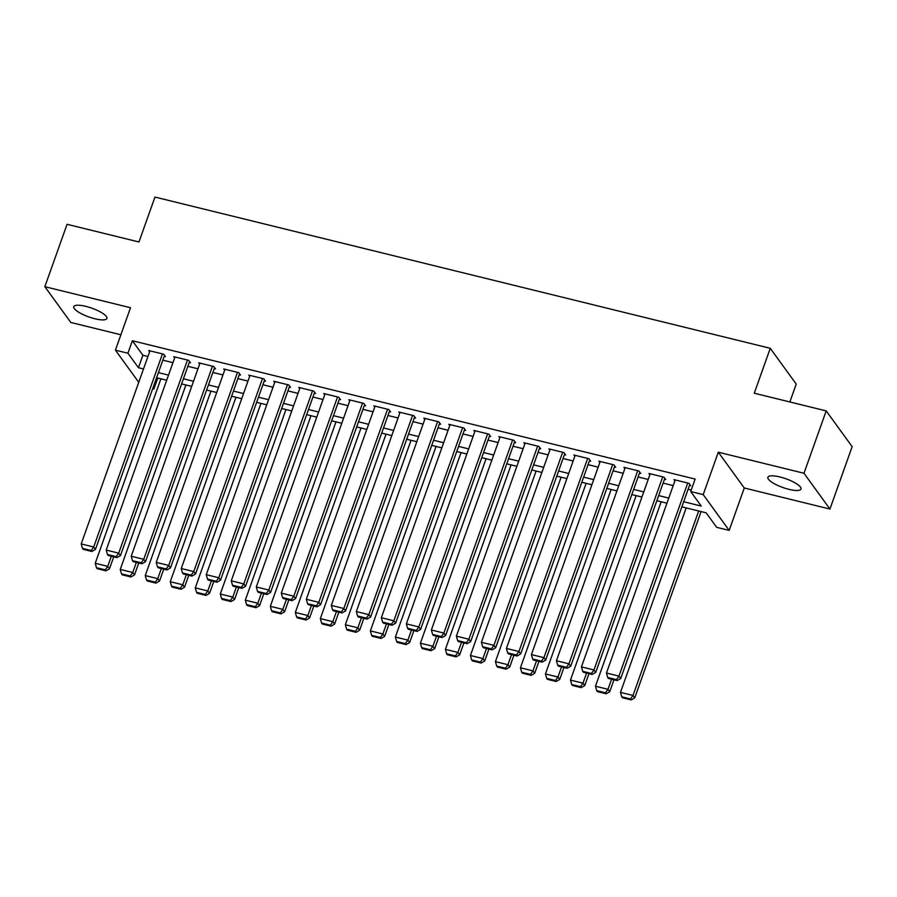 <?xml version="1.0" encoding="UTF-8"?>
<svg xmlns="http://www.w3.org/2000/svg" width="897" height="897" viewBox="0 0 897 897"><rect width="100%" height="100%" fill="white"/><g stroke="black" fill="none" stroke-linecap="round" stroke-linejoin="round"><path stroke-width="1.35" d="M94.835 318.749A17.57 4.631 -160.4 0 0 106.9 318.457A17.57 4.631 -160.4 0 0 85.854 306.37A17.57 4.631 -160.4 0 0 73.789 306.673A17.57 4.631 -160.4 0 0 94.835 318.749M788.934 489.347A17.57 4.631 -160.4 0 0 800.999 489.056A17.57 4.631 -160.4 0 0 779.953 476.969A17.57 4.631 -160.4 0 0 767.888 477.271A17.57 4.631 -160.4 0 0 788.934 489.347M157.782 378.041L153.88 389.006L152.681 388.715M789.865 401.957L796.233 384.095L770.265 348.305L154.957 197.071L138.968 241.977L67.062 224.306L44.85 286.681L70.807 322.46L120.893 334.772M770.265 348.305L754.276 393.211L826.193 410.893L852.15 446.672L829.938 509.048L803.981 473.257L718.318 452.2L703.214 494.617L729.171 530.407L716.669 527.335L706.141 512.826L681.855 506.85M718.318 452.2L744.275 487.99L829.938 509.048M744.275 487.99L729.171 530.407M826.193 410.893L803.981 473.257M164.218 356.322L165.463 356.625L163.714 354.214L148.711 350.525L149.62 351.781M189.233 362.466L190.478 362.78L188.729 360.359L173.715 356.67L174.635 357.925M214.237 368.622L215.493 368.925L213.744 366.503L198.73 362.814L199.639 364.081M239.252 374.767L240.508 375.069L238.748 372.659L223.745 368.97L224.654 370.226M264.267 380.911L265.523 381.225L263.763 378.803L248.761 375.114L249.669 376.37M289.283 387.067L290.527 387.369L288.778 384.948L273.764 381.259L274.684 382.514M314.298 393.211L315.542 393.514L313.793 391.103L298.779 387.414L299.699 388.67M339.301 399.356L340.557 399.67L338.797 397.248L323.795 393.559L324.703 394.815M364.317 405.5L365.572 405.814L363.812 403.392L348.81 399.703L349.718 400.959M389.332 411.656L390.576 411.958L388.827 409.537L373.825 405.848L374.733 407.115M414.347 417.8L415.591 418.103L413.842 415.692L398.829 412.003L399.748 413.259M439.351 423.945L440.606 424.259L438.857 421.837L423.844 418.148L424.752 419.404M464.366 430.1L465.621 430.403L463.861 427.981L448.859 424.292L449.767 425.548M489.381 436.245L490.637 436.547L488.876 434.137L473.874 430.448L474.782 431.704M514.396 442.389L515.64 442.703L513.891 440.281L498.878 436.592L499.797 437.848M539.411 448.534L540.656 448.848L538.906 446.426L523.893 442.737L524.812 443.993M564.415 454.689L565.671 454.992L563.91 452.57L548.908 448.881L549.816 450.148M589.43 460.834L590.686 461.136L588.925 458.726L573.923 455.037L574.831 456.293M614.445 466.978L615.69 467.292L613.94 464.87L598.927 461.181L599.846 462.437M639.46 473.134L640.705 473.437L638.956 471.015L623.942 467.326L624.861 468.593M664.464 479.278L665.72 479.581L663.959 477.17L648.957 473.481L649.865 474.737M683.671 501.737L701.23 506.054L690.701 491.545L695.141 479.065L132.364 340.748L142.892 355.257L147.938 356.49M162.85 360.157L172.953 362.646M187.865 366.312L197.968 368.79M212.881 372.457L222.983 374.935M237.884 378.601L247.987 381.09M262.899 384.746L273.002 387.235M287.915 390.901L298.017 393.379M312.93 397.046L323.032 399.524M337.934 403.19L348.036 405.679M362.949 409.346L373.051 411.824M387.964 415.49L398.066 417.968M412.979 421.635L423.081 424.124M437.994 427.779L448.085 430.268M462.998 433.935L473.1 436.413M488.013 440.079L498.115 442.557M513.028 446.224L523.13 448.713M538.043 452.38L548.145 454.857M563.047 458.524L573.149 461.002M588.062 464.668L598.164 467.158M613.077 470.824L623.18 473.302M638.092 476.969L648.195 479.447M663.107 483.113L673.198 485.602M688.111 489.257L691.239 490.031M689.479 485.423L690.735 485.737L688.974 483.315L673.972 479.626L674.88 480.882M138.743 382.313L115.41 350.144L130.514 307.727L44.85 286.681M115.41 350.144L127.923 353.216L138.441 367.725L143.498 368.97M132.364 340.748L127.923 353.216M690.701 491.545L703.214 494.617M153.006 387.807L153.88 389.006M666.942 503.183L656.839 500.705M641.927 497.039L631.824 494.561M616.912 490.894L606.809 488.405M591.908 484.739L581.805 482.261M566.893 478.594L556.79 476.116M541.878 472.45L531.775 469.961M516.863 466.305L506.76 463.816M491.848 460.15L481.745 457.672M466.844 454.005L456.741 451.527M441.829 447.861L431.726 445.372M416.813 441.705L406.711 439.227M391.798 435.561L381.696 433.083M366.795 429.416L356.692 426.927M341.779 423.272L331.677 420.783M316.764 417.116L306.662 414.638M291.749 410.972L281.647 408.494M266.734 404.827L256.643 402.338M241.73 398.672L231.628 396.194M216.715 392.527L206.613 390.049M191.7 386.383L181.598 383.894M166.685 380.227L156.583 377.749M158.41 372.636L168.513 375.114M183.425 378.781L193.528 381.27M208.429 384.925L218.532 387.414M233.444 391.081L243.547 393.559M258.459 397.225L268.562 399.703M283.474 403.37L293.577 405.859M308.49 409.525L318.581 412.003M333.493 415.67L343.596 418.148M358.508 421.814L368.611 424.303M383.524 427.959L393.626 430.448M408.539 434.114L418.641 436.592M433.543 440.259L443.645 442.737M458.558 446.403L468.66 448.892M483.573 452.559L493.675 455.037M508.588 458.703L518.69 461.181M533.603 464.848L543.694 467.337M558.607 470.992L568.709 473.481M583.622 477.148L593.724 479.626M608.637 483.292L618.739 485.77M633.652 489.437L643.754 491.926M658.656 495.593L668.758 498.07M142.892 355.257L138.441 367.725M687.73 483.012L618.964 676.103L620.724 678.524L689.815 484.47M675.217 479.929L606.462 673.03L618.964 676.103L616.463 679.612L607.706 677.459L608.413 678.435L617.158 680.576L616.463 679.612M620.724 678.524L617.158 680.576M607.706 677.459L606.462 673.03M698.685 510.987L633.002 695.455L620.489 692.383L686.183 507.915M630.49 698.965L621.744 696.812L622.44 697.776L631.196 699.929L630.49 698.965L633.002 695.455L634.751 697.866L701.084 511.582M620.489 692.383L621.744 696.812M631.196 699.929L634.751 697.866M662.715 476.856L593.96 669.958L595.709 672.38L664.812 478.325M650.213 473.784L581.447 666.886L593.96 669.958L591.448 673.468L582.691 671.315L583.398 672.279L592.155 674.432L591.448 673.468M595.709 672.38L592.155 674.432M582.691 671.315L581.447 666.886M637.7 470.712L568.945 663.814L570.694 666.224L639.796 472.181M625.198 467.64L556.432 660.741L568.945 663.814L566.433 667.323L557.687 665.17L558.383 666.135L567.139 668.287L566.433 667.323M570.694 666.224L567.139 668.287M557.687 665.17L556.432 660.741M612.685 464.568L543.93 657.658L545.679 660.08L614.781 466.036M600.183 461.484L531.428 654.586L543.93 657.658L541.429 661.167L532.672 659.015L533.367 659.99L542.124 662.143L541.429 661.167M545.679 660.08L542.124 662.143M532.672 659.015L531.428 654.586M587.681 458.412L518.915 651.514L520.675 653.935L589.766 459.881M575.168 455.34L506.413 648.441L518.915 651.514L516.414 655.023L507.657 652.87L508.364 653.835L517.109 655.987L516.414 655.023M520.675 653.935L517.109 655.987M507.657 652.87L506.413 648.441M611.586 679.208L607.987 689.3L595.485 686.227L661.167 501.771M605.486 692.809L596.729 690.656L597.424 691.632L606.181 693.785L605.486 692.809L607.987 689.3L609.736 691.722L613.985 679.803M595.485 686.227L596.729 690.656M606.181 693.785L609.736 691.722M586.571 673.064L582.972 683.155L570.47 680.083L636.152 495.615M580.471 686.665L571.714 684.512L572.421 685.476L581.166 687.629L580.471 686.665L582.972 683.155L584.732 685.577L588.97 673.658M570.47 680.083L571.714 684.512M581.166 687.629L584.732 685.577M561.556 666.919L557.956 677.011L545.454 673.939L611.137 489.47M555.456 680.52L546.699 678.367L547.405 679.332L556.162 681.485L555.456 680.52L557.956 677.011L559.717 679.421L563.955 667.503M545.454 673.939L546.699 678.367M556.162 681.485L559.717 679.421M536.541 660.764L532.953 670.866L520.439 667.783L586.122 483.326M530.441 674.365L521.695 672.212L522.39 673.187L531.147 675.34L530.441 674.365L532.953 670.866L534.702 673.277L538.951 661.358M520.439 667.783L521.695 672.212M531.147 675.34L534.702 673.277M562.666 452.267L493.899 645.369L495.66 647.791L564.751 453.736M550.153 449.195L481.397 642.297L493.899 645.369L491.399 648.879L482.642 646.726L483.348 647.69L492.105 649.843L491.399 648.879M495.66 647.791L492.105 649.843M482.642 646.726L481.397 642.297M511.525 654.619L507.937 664.711L495.436 661.638L561.118 477.182M505.437 668.22L496.68 666.067L497.375 667.032L506.132 669.184L505.437 668.22L507.937 664.711L509.687 667.133L513.936 655.214M495.436 661.638L496.68 666.067M506.132 669.184L509.687 667.133M537.651 446.123L468.896 639.225L470.645 641.635L539.747 447.592M525.149 443.051L456.382 636.141L468.896 639.225L466.384 642.723L457.638 640.581L458.333 641.546L467.09 643.698L466.384 642.723M470.645 641.635L467.09 643.698M457.638 640.581L456.382 636.141M486.522 648.475L482.922 658.566L470.42 655.494L536.103 471.026M480.422 662.076L471.665 659.923L472.371 660.887L481.117 663.04L480.422 662.076L482.922 658.566L484.683 660.988L488.921 649.058M470.42 655.494L471.665 659.923M481.117 663.04L484.683 660.988M512.635 439.967L443.88 633.069L445.63 635.491L514.732 441.436M500.134 436.895L431.367 629.997L443.88 633.069L441.38 636.578L432.623 634.426L433.318 635.401L442.075 637.543L441.38 636.578M445.63 635.491L442.075 637.543M432.623 634.426L431.367 629.997M461.507 642.319L457.907 652.422L445.405 649.35L511.088 464.881M455.407 655.92L446.65 653.778L447.356 654.743L456.113 656.896L455.407 655.92L457.907 652.422L459.668 654.832L463.906 642.914M445.405 649.35L446.65 653.778M456.113 656.896L459.668 654.832M487.632 433.823L418.865 626.925L420.626 629.346L489.717 435.292M475.118 430.751L406.363 623.852L418.865 626.925L416.365 630.434L407.608 628.281L408.314 629.246L417.06 631.398L416.365 630.434M420.626 629.346L417.06 631.398M407.608 628.281L406.363 623.852M436.491 636.175L432.903 646.266L420.39 643.194L486.073 458.737M430.392 649.776L421.635 647.623L422.341 648.598L431.098 650.74L430.392 649.776L432.903 646.266L434.653 648.688L438.902 636.769M420.39 643.194L421.635 647.623M431.098 650.74L434.653 648.688M462.617 427.678L393.85 620.78L395.611 623.191L464.702 429.147M450.103 424.606L381.348 617.708L393.85 620.78L391.35 624.29L382.593 622.137L383.299 623.101L392.056 625.254L391.35 624.29M395.611 623.191L392.056 625.254M382.593 622.137L381.348 617.708M411.476 630.03L407.888 640.122L395.375 637.049L461.069 452.581M405.377 643.631L396.631 641.478L397.326 642.443L406.083 644.595L405.377 643.631L407.888 640.122L409.637 642.544L413.887 630.613M395.375 637.049L396.631 641.478M406.083 644.595L409.637 642.544M437.601 421.534L368.846 614.624L370.596 617.046L439.698 423.003M425.1 418.451L356.333 611.552L368.846 614.624L366.335 618.134L357.578 615.981L358.284 616.957L367.041 619.109L366.335 618.134M370.596 617.046L367.041 619.109M357.578 615.981L356.333 611.552M386.472 623.875L382.873 633.977L370.371 630.905L436.054 446.437M380.373 637.487L371.616 635.334L372.311 636.298L381.068 638.451L380.373 637.487L382.873 633.977L384.622 636.388L388.872 624.469M370.371 630.905L371.616 635.334M381.068 638.451L384.622 636.388M412.586 415.378L343.831 608.48L345.58 610.902L414.683 416.847M400.084 412.306L331.318 605.408L343.831 608.48L341.32 611.989L332.574 609.837L333.269 610.801L342.026 612.954L341.32 611.989M345.58 610.902L342.026 612.954M332.574 609.837L331.318 605.408M361.457 617.73L357.858 627.822L345.356 624.749L411.039 440.292M355.358 631.331L346.601 629.178L347.307 630.154L356.053 632.307L355.358 631.331L357.858 627.822L359.619 630.243L363.857 618.325M345.356 624.749L346.601 629.178M356.053 632.307L359.619 630.243M387.571 409.234L318.816 602.336L320.565 604.757L389.668 410.703M375.069 406.162L306.314 599.263L318.816 602.336L316.316 605.845L307.559 603.692L308.254 604.656L317.011 606.809L316.316 605.845M320.565 604.757L317.011 606.809M307.559 603.692L306.314 599.263M336.442 611.586L332.843 621.677L320.341 618.605L386.024 434.148M330.343 625.187L321.586 623.034L322.292 623.998L331.049 626.151L330.343 625.187L332.843 621.677L334.603 624.099L338.853 612.18M320.341 618.605L321.586 623.034M331.049 626.151L334.603 624.099M362.567 403.089L293.801 596.191L295.562 598.602L364.653 404.558M350.054 400.017L281.299 593.108L293.801 596.191L291.301 599.689L282.544 597.548L283.25 598.512L291.996 600.665L291.301 599.689M295.562 598.602L291.996 600.665M282.544 597.548L281.299 593.108M311.427 605.441L307.839 615.533L295.326 612.46L361.009 427.992M305.328 619.042L296.582 616.889L297.277 617.854L306.034 620.006L305.328 619.042L307.839 615.533L309.588 617.955L313.838 606.024M295.326 612.46L296.582 616.889M306.034 620.006L309.588 617.955M337.552 396.934L268.786 590.035L270.546 592.457L339.638 398.403M325.039 393.861L256.284 586.963L268.786 590.035L266.286 593.545L257.529 591.392L258.235 592.356L266.992 594.509L266.286 593.545M270.546 592.457L266.992 594.509M257.529 591.392L256.284 586.963M286.423 599.286L282.824 609.388L270.322 606.305L336.005 421.848M280.324 612.886L271.567 610.745L272.262 611.709L281.019 613.862L280.324 612.886L282.824 609.388L284.573 611.799L288.823 599.88M270.322 606.305L271.567 610.745M281.019 613.862L284.573 611.799M312.537 390.789L243.782 583.891L245.531 586.313L314.634 392.258M300.035 387.717L231.269 580.819L243.782 583.891L241.271 587.4L232.525 585.248L233.22 586.212L241.977 588.365L241.271 587.4M245.531 586.313L241.977 588.365M232.525 585.248L231.269 580.819M261.408 593.141L257.809 603.233L245.307 600.16L310.99 415.703M255.309 606.742L246.552 604.589L247.258 605.565L256.004 607.706L255.309 606.742L257.809 603.233L259.569 605.654L263.808 593.736M245.307 600.16L246.552 604.589M256.004 607.706L259.569 605.654M287.522 384.645L218.767 577.746L220.516 580.157L289.619 386.114M275.02 381.573L206.265 574.674L218.767 577.746L216.267 581.256L207.51 579.103L208.205 580.067L216.962 582.22L216.267 581.256M220.516 580.157L216.962 582.22M207.51 579.103L206.265 574.674M236.393 586.997L232.794 597.088L220.292 594.016L285.975 409.548M230.294 600.598L221.537 598.445L222.243 599.409L231 601.562L230.294 600.598L232.794 597.088L234.554 599.51L238.793 587.58M220.292 594.016L221.537 598.445M231 601.562L234.554 599.51M262.518 378.5L193.752 571.591L195.512 574.013L264.604 379.958M250.005 375.417L181.25 568.519L193.752 571.591L191.252 575.1L182.495 572.948L183.201 573.923L191.947 576.076L191.252 575.1M195.512 574.013L191.947 576.076M182.495 572.948L181.25 568.519M211.378 580.841L207.79 590.944L195.277 587.871L260.96 403.403M205.278 594.453L196.521 592.3L197.228 593.265L205.985 595.417L205.278 594.453L207.79 590.944L209.539 593.354L213.789 581.435M195.277 587.871L196.521 592.3M205.985 595.417L209.539 593.354M237.503 372.345L168.737 565.446L170.497 567.868L239.589 373.814M224.99 369.272L156.235 562.374L168.737 565.446L166.237 568.956L157.48 566.803L158.186 567.767L166.943 569.92L166.237 568.956M170.497 567.868L166.943 569.92M157.48 566.803L156.235 562.374M186.363 574.697L182.775 584.788L170.262 581.716L235.956 397.259M180.263 588.297L171.518 586.145L172.213 587.12L180.97 589.273L180.263 588.297L182.775 584.788L184.524 587.21L188.774 575.291M170.262 581.716L171.518 586.145M180.97 589.273L184.524 587.21M212.488 366.2L143.733 559.302L145.482 561.724L214.585 367.669M199.986 363.128L131.22 556.23L143.733 559.302L141.221 562.811L132.464 560.659L133.171 561.623L141.928 563.776L141.221 562.811M145.482 561.724L141.928 563.776M132.464 560.659L131.22 556.23M161.359 568.552L157.76 578.643L145.258 575.571L210.941 391.103M155.259 582.153L146.503 580L147.198 580.964L155.955 583.117L155.259 582.153L157.76 578.643L159.509 581.065L163.759 569.147M145.258 575.571L146.503 580M155.955 583.117L159.509 581.065M187.473 360.056L118.718 553.157L120.467 555.568L189.57 361.525M174.971 356.984L106.205 550.074L118.718 553.157L116.206 556.656L107.461 554.503L108.156 555.478L116.913 557.631L116.206 556.656M120.467 555.568L116.913 557.631M107.461 554.503L106.205 550.074M136.344 562.408L132.745 572.499L120.243 569.427L185.926 384.959M130.244 576.009L121.487 573.856L122.194 574.82L130.94 576.973L130.244 576.009L132.745 572.499L134.505 574.921L138.743 562.991M120.243 569.427L121.487 573.856M130.94 576.973L134.505 574.921M162.458 353.9L93.703 547.002L95.452 549.424L164.555 355.369M149.956 350.828L81.201 543.93L93.703 547.002L91.202 550.511L82.446 548.359L83.141 549.323L91.898 551.476L91.202 550.511M95.452 549.424L91.898 551.476M82.446 548.359L81.201 543.93M111.329 556.252L107.73 566.355L95.228 563.271L160.911 378.814M105.229 569.853L96.472 567.711L97.179 568.676L105.936 570.828L105.229 569.853L107.73 566.355L109.49 568.765L113.74 556.846M95.228 563.271L96.472 567.711M105.936 570.828L109.49 568.765"/></g></svg>
